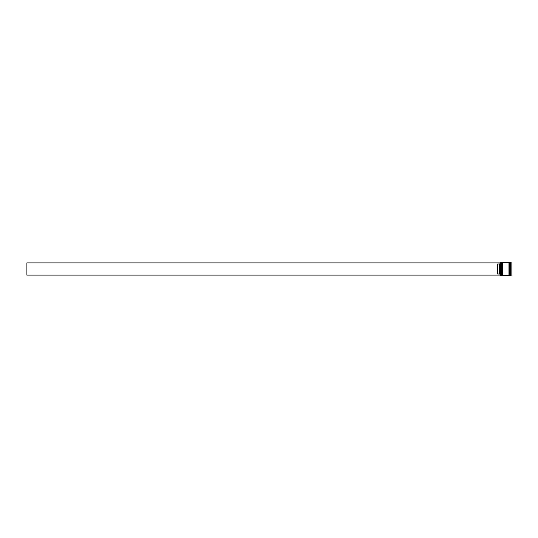 <?xml version="1.0" encoding="UTF-8"?>
<svg xmlns="http://www.w3.org/2000/svg" width="538" height="538" viewBox="0 0 538 538"><rect width="100%" height="100%" fill="white"/><g stroke="black" fill="none" stroke-linecap="round" stroke-linejoin="round"><path stroke-width="0.81" d="M501.322 275.308L501.403 262.692L501.322 275.308L501.086 262.927L500.851 275.308L500.851 262.692L500.138 262.692L500.138 275.308L500.851 275.308M502.505 275.308L502.586 262.692L502.505 275.308L502.27 262.927L502.028 275.308L502.028 262.692L501.638 262.692L501.638 275.308L502.028 275.308M500.138 275.308L500.138 262.692M510.152 275.308L509.365 275.308L509.365 262.692L510.152 262.692L510.152 275.308L511.1 275.705L511.1 262.295L510.549 262.295L510.549 275.705M502.822 269L502.822 275.308L508.968 275.308L508.968 262.692L502.822 262.692L502.822 269M499.668 263.97L497.697 263.97L497.697 274.03L499.668 274.03L499.668 263.97L500.058 263.573M500.058 274.427L499.668 274.03M500.058 262.887L26.9 262.887L26.9 275.113L500.058 275.113M501.322 262.692L500.851 262.692M502.505 262.692L502.028 262.692M508.968 275.268L509.365 275.268M508.968 262.732L509.365 262.732M510.152 262.692L510.549 262.295"/></g></svg>
